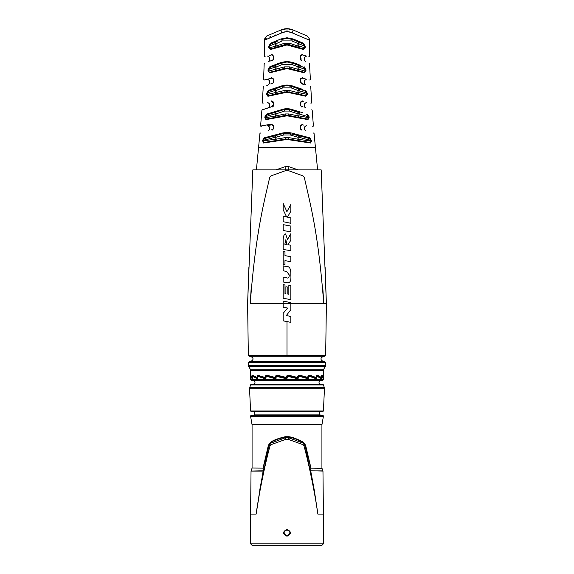 <?xml version="1.0" encoding="UTF-8"?>
<svg xmlns="http://www.w3.org/2000/svg" width="574" height="574" viewBox="0 0 574 574"><rect width="100%" height="100%" fill="white"/><g stroke="black" fill="none" stroke-linecap="round" stroke-linejoin="round"><path stroke-width="0.86" d="M323.413 543.815L250.587 543.815L252.072 545.3L321.928 545.3L323.413 543.815L323.413 514.089L317.874 514.089C315.736 498.34 309.766 467.064 304.019 445.976L303.043 444.678L288.327 439.39L285.673 439.39L270.957 444.678L269.981 445.976C264.234 467.042 258.271 498.304 256.126 514.089L256.93 508.729M294.577 545.3L288.923 545.3M297.676 545.3L294.821 545.3M292.776 545.3L297.662 545.3M276.338 545.3L281.224 545.3M287 529.4C291.484 531.632 291.484 533.913 287 536.231C282.53 533.956 282.53 531.675 287 529.4L287 529.845C290.853 531.789 290.853 533.77 287 535.786C283.161 533.806 283.161 531.825 287 529.845M316.805 506.455L316.862 506.813M323.413 514.089L322.968 471.089L310.685 470.773L314.272 490.139L317.874 514.089L314.165 490.189L305.081 445.546L303.431 443.257L288.593 437.732L285.407 437.732L270.569 443.257L268.919 445.546L259.835 490.189L256.126 514.089L250.587 514.089L251.032 471.089L263.129 471.089L256.126 514.089M256.298 512.819L256.348 512.453M304.026 445.976L305.361 445.345L303.409 442.633C297.023 439.304 292.109 437.467 288.672 437.13L285.328 437.13C278.44 438.737 273.525 440.574 270.591 442.633L268.639 445.345L263.208 468.111L263.287 471.154L259.728 490.139M269.981 445.969L268.395 445.23L263.057 468.025A0.596 0.409 -90 0 1 263.036 468.233L263.287 471.154M263.315 470.773L251.032 471.089M310.685 470.773L310.792 468.111L305.605 445.23L303.488 442.267C297.124 438.909 292.202 437.058 288.729 436.714L285.271 436.714C278.34 438.335 273.418 440.186 270.512 442.267L268.395 445.23M310.713 471.154L314.272 490.139M303.043 444.678A2.296 0.868 -59.9 0 0 303.431 443.264L303.488 442.267M321.964 468.233L310.792 468.111L321.964 468.233L322.932 470.895L310.864 470.895L310.964 468.233A0.596 0.409 90 0 1 310.943 468.025L305.605 445.23M321.928 468.025L321.928 424.753L323.399 416.401A0.89 0.89 0 0 0 322.552 415.361L251.448 415.361A0.89 0.89 0 0 0 250.601 416.401L323.399 416.401M252.072 468.025L263.208 468.111L252.072 468.025L252.072 424.753L321.928 424.753M270.957 444.678A2.296 0.868 -120.1 0 1 270.569 443.264L270.512 442.267M252.072 424.753L250.601 416.401M319.74 414.909L254.26 414.909L319.74 414.909L322.552 415.361M254.304 414.686L254.304 411.673L321.397 411.544L251.154 411.544L322.846 411.544L323.435 410.977L250.565 410.977L251.154 411.544M250.465 384.924L323.535 384.924L322.961 384.494L251.039 384.494L250.465 384.924L249.554 388.713L324.446 388.713L324.339 387.766L249.661 387.766M287 380.332L251.182 380.332L322.818 380.332L323.413 379.737L250.587 379.737L251.182 380.332M323.298 377.828L323.406 376.322A0.445 0.445 0 0 0 323.406 376.279A0.445 0.445 90 0 1 323.406 376.322L323.406 378.696L321.985 376.322L321.418 378.696L317.157 376.322L316.719 376.322L316.719 377.828L316.059 378.696L309.372 376.322L308.769 376.322L308.769 377.828L307.858 378.696L299.398 376.322L298.681 376.322L298.681 377.828L297.612 378.696L287.452 376.322L287.452 377.828L286.326 378.696L276.18 376.322L276.309 375.877A0.445 0.445 0 0 0 276.281 375.877M276.001 375.999A0.445 0.445 0 0 0 275.864 376.322L276.18 377.828L275.111 378.696L266.594 376.322L268.051 375.877M267.355 375.317L275.176 377.491L275.211 378.065L267.434 375.877L267.104 375.281L267.434 375.877L266.221 375.877L265.963 377.828L265.059 378.696L257.812 376.322L258.171 375.877A0.445 0.445 0 0 0 257.719 376.322L257.812 377.828L257.152 378.696L252.51 376.322A0.445 0.423 -90 0 1 252.933 375.877L253.242 375.877M257.611 378.259L257.905 377.828L257.582 378.259L252.933 375.877A0.445 0.445 0 0 0 252.488 376.322L252.165 378.696L250.594 376.322A0.445 0.445 -90 0 1 250.816 375.934A0.445 0.445 0 0 0 250.594 376.322L250.587 379.737M323.413 379.737L323.406 378.696A0.445 0.43 175.8 0 0 323.406 378.661L321.856 375.992A0.445 0.416 -47.8 0 0 321.741 375.92M288.801 375.877L288.83 375.281L288.801 375.877L287.273 375.913L287 377.828L286.326 378.696M286.433 378.244L277.142 375.891L286.433 378.244L287 377.814M277.787 375.317L286.397 377.491L286.261 378.065L277.658 375.877L277.787 375.317L277.142 375.891A0.445 0.43 -90 0 0 277.034 375.877L277.723 375.884M299.764 375.877L300.252 375.317L299.764 375.877L298.537 375.877L298.824 375.281L297.676 376.472L297.361 378.065L296.794 378.051M316.095 377.828L315.765 378.259L309.594 375.891A0.596 0.366 -71.8 0 0 310.089 375.317L309.852 375.281A0.596 0.373 90 0 1 309.479 375.877L308.496 375.877L308.891 375.281L307.908 376.472L307.908 377.491L307.047 378.058M316.095 376.322L316.324 375.877A0.596 0.488 -90 0 0 316.812 375.281L316.102 377.491A0.596 0.459 112.9 0 1 315.535 378.065L315.341 378.065M321.203 377.828L321.031 378.259A0.445 0.409 127.6 0 1 321.268 378.345L316.97 375.913A0.445 0.445 0 0 0 316.783 375.877L317.078 375.891A0.596 0.488 -64.8 0 0 317.659 375.317L317.494 375.281A0.596 0.495 90 0 1 316.999 375.877L316.382 375.877A0.445 0.366 -90 0 1 316.719 376.322L316.224 376.322M321.677 375.891A0.596 0.56 -44.9 0 0 322.229 375.317L322.15 375.281A0.596 0.574 90 0 1 321.576 375.877L321.411 375.877M321.763 375.877L321.533 375.877A0.445 0.43 90 0 1 321.985 376.322A0.445 0.416 -47.8 0 0 321.856 375.992A0.445 0.445 0 0 0 321.555 375.877L321.763 375.877M297.676 376.472L298.114 376.322L298.114 377.828L297.583 378.259L288.306 375.891A0.445 0.445 90 0 0 288.198 375.877L288.213 376.322L288.306 375.891A0.445 0.445 0 0 0 288.198 375.877M293.859 377.297L288.693 375.877M296.55 378.244L297.153 377.814M298.064 376.472L298.093 377.491L297.676 377.491L289.124 375.317M288.844 375.891L297.361 378.065A0.596 0.567 91 0 0 297.49 378.079L296.536 378.065M286.397 376.472L287 376.472L287 377.491L286.397 377.491L286.397 376.472L287.603 375.281L287.452 376.322L287 376.322M300.252 375.317L307.908 377.491L308.138 376.322M310.089 375.317L316.102 377.491M317.659 375.317L321.44 377.491A0.596 0.545 128 0 1 320.888 378.058M321.44 377.491L321.813 375.281A0.596 0.567 -90 0 1 321.505 375.805M322.229 375.317L323.406 377.491A0.596 0.574 176.3 0 1 323.241 377.886M323.406 377.491L323.406 375.281L323.406 377.491A0.596 0.596 0 0 1 323.241 377.9M323.413 370.524L318.95 370.524C320.701 370.883 253.299 370.883 255.05 370.524L323.413 370.524L323.413 375.396M287 370.524L251.893 370.524L250.608 369.778L323.392 369.778L322.107 370.524L287 370.524L318.95 370.524M324.748 361.606L249.252 361.606L248.355 362.495L325.645 362.495L324.748 361.606M325.092 266.903L326.384 303.646L323.758 303.646C318.326 234.328 311.675 209.862 304.313 177.466L303.201 175.988L288.399 170.622L285.601 170.622L270.799 175.988L269.687 177.466C264.183 202.005 255.602 232.269 250.242 303.646L326.384 303.646L325.666 355.392L324.776 356.253L249.224 356.253L248.334 355.392L247.616 303.646L248.908 266.903M290.846 322.358L290.846 316.453L286.326 315.557L290.846 316.453L290.846 322.358L283.176 320.852L283.176 313.332L287.567 308.051L283.176 307.183L283.176 301.113L290.846 302.62L290.846 309.673L286.326 315.557L290.846 309.673L290.846 303.646M285.845 239.688L284.833 244.244L286.864 244.567L285.845 239.688M283.176 298.286L283.176 284.625L284.991 284.941L284.991 293.594L285.917 293.759L285.917 286.742L287.825 287.079L287.825 294.089L288.844 294.268L288.844 285.185L290.846 285.536L290.846 299.628L283.176 298.286M283.176 277.07L286.763 277.744C288.227 278.627 289.074 277.716 289.296 275.003L286.613 271.437L283.176 270.792L283.176 265.884L287.265 266.645C289.791 266.523 290.982 269.4 290.846 275.276C291.269 280.736 290.078 283.233 287.265 282.752L283.176 281.992L283.176 277.07M284.977 260.596L284.977 264.707L283.176 264.349L283.176 251.132L284.977 251.484L284.977 255.602L290.846 256.765L290.846 261.758L284.977 260.596M283.176 249.468L283.176 243.082C282.925 237.349 283.721 234.285 285.565 233.891L287.509 239.466L290.846 233.69L290.846 240.298L287.861 244.725L290.846 245.198L290.846 250.68L283.176 249.468M283.176 230.49L283.176 224.649L290.846 226.056L290.846 231.889L283.176 230.49M283.176 221.693L283.176 216.254L286.677 216.994L283.176 209.847L283.176 203.461L286.921 211.691L290.846 204.43L290.846 211.289L287.409 217.151L290.846 217.876L290.846 223.308L283.176 221.693M283.176 320.852L283.176 313.332M251.355 287.093L250.242 303.646L283.176 303.646M251.24 287.036L250.242 303.646M322.645 287.093L323.758 303.646L322.76 287.036M289.956 169.89L284.044 169.89M298.193 169.89L288.944 166.725L287 166.553L285.056 166.725L275.807 169.89M307.528 36.126L292.833 29.884C301.013 33.357 301.013 33.357 292.833 29.884C301.013 33.357 301.013 33.357 292.833 29.884C312.199 38.106 312.199 38.106 292.833 29.884A2.97 0.66 -67 0 1 292.396 32.61C314.731 40.811 314.731 40.811 292.396 32.61L287 31.663L281.604 32.61C259.276 40.811 259.276 40.811 281.604 32.61A2.97 0.66 -113 0 1 281.167 29.884C261.809 38.106 261.809 38.106 281.167 29.884L287 28.7L281.167 29.884C272.987 33.357 272.987 33.357 281.167 29.884C272.987 33.357 272.987 33.357 281.167 29.884L266.472 36.126M280.765 38.996L287 37.762L293.235 38.996L303.366 43.186L305.181 46.193L305.21 47.829L305.181 46.193L304.701 46.2L304.729 47.843L303.237 48.941L287 44.385L270.763 48.941L269.271 47.843L270.763 48.941A0.596 0.423 -107 0 0 270.498 49.5L268.79 47.829L268.819 46.193L270.634 43.186L280.765 38.996L281.167 39.549L287 38.365L292.833 39.549L302.699 43.739L298.717 42.046L302.699 43.739L304.701 46.2L291.843 40.919L282.157 40.919L276.051 43.732L276.051 46.049L284.195 43.351L289.805 43.351L297.949 46.049L297.949 43.732A1.485 0.883 -67 0 1 299.456 42.361L292.833 39.549A1.485 0.38 -67 0 0 291.843 40.919M303.502 49.5A0.596 0.423 -73 0 0 303.237 48.941L298.437 47.47L298.875 46.049L305.21 47.829L303.502 49.5L287 44.966L270.498 49.5M270.49 67.258A0.596 0.423 -111 0 0 270.555 67.244L281.647 62.982L287 61.992L292.353 62.982L303.445 67.244L305.425 69.59L305.49 71.111L305.978 71.09L305.913 69.569L305.978 71.09L304.399 72.826L287 68.586L269.601 72.826L268.022 71.09L268.087 69.569L269.895 66.663L281.289 62.408L287 61.382L292.711 62.408L300.69 65.393M304.894 90.936L304.823 90.914A0.596 0.445 109 0 0 305.468 90.312L307.219 93.103L307.312 94.437L305.899 96.253L287 92.213L268.101 96.253L266.688 94.437L266.781 93.103L268.532 90.312L281.812 85.856L287 85.009L292.188 85.856L302.928 89.465M306.789 114.735L306.774 114.735A0.596 0.466 107 0 0 307.42 114.118L309.077 116.787L309.164 117.735L307.944 119.622L287 115.797L266.056 119.622L264.836 117.735L264.923 116.787L266.58 114.118L283.606 109.038L287 108.543L290.394 109.038L302.835 112.748M311.524 141.06L310.498 143.005L287 139.468L263.502 143.005L262.548 140.415L264.105 137.853L282.925 132.917L287 132.393L291.075 132.917L309.895 137.853L311.524 141.06L309.974 142.46M273.719 118.165L275.011 117.921M265.819 119.643L266.049 119.622A0.596 0.474 -101 0 1 266.422 119.083L265.339 117.828M309.164 117.735L298.875 115.876L299.312 112.447A1.485 0.904 -73 0 0 297.949 113.867L289.497 111.069L284.503 111.069L276.051 113.867A1.485 0.904 -107 0 0 274.688 112.447L275.125 113.867L264.923 116.787L264.836 117.735L265.346 117.778L265.432 116.838L267.233 114.728L283.857 109.648L287 109.175L290.143 109.648L299.312 112.447A1.485 0.904 107 0 0 299.226 112.432M275.283 111.521L274.185 111.851M267.907 96.281L268.101 96.253A0.596 0.452 -103 0 1 268.431 95.707L275.283 94.122M268.532 90.312A0.596 0.445 71 0 0 269.184 90.907L274.645 89.027L275.125 90.434L266.781 93.103L266.688 94.437L267.19 94.466L267.276 93.139L269.184 90.907L282.135 86.452L287 85.634L291.865 86.452L304.816 90.907L306.724 93.139L306.81 94.466L305.569 95.707L287 91.653L268.431 95.707L267.19 94.466L284.84 90.434L289.16 90.434L297.949 92.636L297.949 90.434L291.04 87.858L282.96 87.858L276.051 90.434L276.051 92.636A1.485 0.911 77 0 1 275.463 94.086L284.991 91.883L284.84 90.434M304.399 72.826A0.596 0.438 -75 0 0 304.105 72.281L305.49 71.111L298.875 69.339L298.875 67.079L291.441 64.367L282.559 64.367L276.051 67.079A1.485 0.89 -111 0 0 274.594 65.687L275.125 67.079L268.087 69.569L268.022 71.09L268.51 71.111L268.575 69.59L270.555 67.244L274.594 65.687L270.562 67.237A0.596 0.423 69 0 1 269.895 66.663M273.332 65.386L271.854 65.931M271.308 43.739L274.544 42.361L275.125 43.732L268.819 46.193L268.79 47.829L269.271 47.843L269.299 46.2L271.301 43.739A0.596 0.416 -113 0 0 271.301 43.739L270.225 44.471M265.69 38.458L266.975 37.984M269.156 37.181L270.526 36.679M274.236 35.323L275.283 34.935M269.292 78.774L271.782 78.15C266.192 79.549 266.192 79.549 271.782 78.15A0.596 0.395 76 0 1 271.237 77.547C261.091 80.016 261.091 80.016 271.237 77.547L273.884 79.571L273.884 81.788L272.485 83.739C260.194 88.102 260.194 88.102 272.485 83.739L272.643 83.208A1.485 1.134 -110 0 0 272.973 83M263.043 103.356L262.325 102.739L263.229 87.026L263.617 86.889M266.458 85.878L267.319 85.576M271.933 101.476A1.485 1.148 78 0 0 271.832 101.49L273.296 102.94C268.144 104.131 268.144 104.131 273.296 102.94A1.485 1.148 -102 0 0 271.832 101.49C260.173 103.966 260.173 103.966 271.832 101.49A0.596 0.373 78 0 1 271.33 100.873C259.391 103.349 259.391 103.349 271.33 100.873L273.906 102.904L273.906 104.956L272.435 106.936C258.336 111.406 258.336 111.406 272.435 106.936L272.6 106.405A1.485 1.141 -108 0 0 272.937 106.204M271.423 124.156L271.882 124.795C257.855 127.263 257.855 127.263 271.882 124.795L273.927 126.208L273.927 128.045L273.927 126.208L271.423 124.156C257.08 126.632 257.08 126.632 271.423 124.156L270.813 124.264M270.512 124.314L261.672 125.835M271.545 129.81L272.55 129.523C256.391 134.158 256.391 134.158 272.55 129.523C267.01 131.109 267.01 131.109 272.55 129.523L273.626 128.095L273.626 126.258L273.927 128.045L272.392 130.04C255.875 134.675 255.875 134.675 272.392 130.04L272.55 129.523A1.485 1.141 -106 0 0 272.837 129.372M273.877 56.302L271.732 54.889C266.142 56.489 266.142 56.489 271.732 54.889C262.949 57.407 262.949 57.407 271.732 54.889A0.596 0.409 74 0 1 271.15 54.3C262.131 56.819 262.131 56.819 271.15 54.3L273.877 56.302L273.877 58.641L272.542 60.571C261.385 64.955 261.385 64.955 272.542 60.571L272.693 60.033C261.83 64.424 261.83 64.424 272.693 60.033A1.485 1.126 -112 0 0 273.009 59.818M271.61 54.925L269.687 55.47M273.511 59.23L273.626 56.317L273.626 58.656L272.693 60.033A1.485 1.126 68 0 0 273.296 58.656C268.151 60.916 268.151 60.916 273.296 58.656L273.296 56.317C268.151 57.917 268.151 57.917 273.296 56.317A1.485 1.141 -106 0 0 271.732 54.889A1.485 1.141 74 0 1 271.832 54.867L272.119 54.831M272.643 54.917L272.176 54.831M273.138 55.219A1.485 1.485 0 0 0 271.753 54.882A1.485 1.485 0 0 1 273.138 55.219M271.803 78.15A1.485 1.485 0 0 1 273.159 78.516A1.485 1.485 0 0 0 271.803 78.15C261.887 80.618 261.887 80.618 271.782 78.15L273.626 79.592L273.296 81.817C268.144 83.847 268.144 83.847 273.296 81.817L273.296 79.592C268.144 80.991 268.144 80.991 273.296 79.592A1.485 1.148 -104 0 0 271.782 78.15A1.485 1.148 76 0 1 271.882 78.136L272.054 78.114M273.906 102.904L273.296 104.992C268.144 106.814 268.144 106.814 273.296 104.992L272.284 105.351M309.895 137.853A0.596 0.488 105 0 1 309.25 138.485L299.262 135.808A1.485 0.911 -75 0 0 297.949 137.243L290.179 134.983L283.821 134.983L276.051 137.243L276.051 139.195L285.5 137.573L288.5 137.573L297.949 139.195L297.949 137.243L298.875 137.243L310.929 140.472L311 141.118L297.949 139.195A1.485 0.918 99 0 0 298.645 140.666L299.262 135.808L309.25 138.485L310.929 140.472L311.452 140.415M265.346 117.778L276.051 115.876L276.051 113.867L275.125 113.867L275.412 117.34A1.485 0.918 79 0 0 276.051 115.876L285.17 113.953L288.83 113.953L297.949 115.876L297.949 113.867L298.875 113.867L308.568 116.838L308.654 117.778L307.578 119.083L287 115.252L266.422 119.083L285.3 115.417L285.17 113.953M301.386 60.091L301.307 60.033A1.485 1.126 112 0 1 300.704 58.656L300.123 58.641L300.123 56.302L300.123 58.641L301.458 60.571C312.615 64.962 312.615 64.962 301.458 60.571L300.374 58.656L300.374 56.317L302.268 54.889A1.485 1.141 -74 0 0 300.704 56.317C305.834 57.917 305.834 57.917 300.704 56.317L300.704 58.656C305.834 60.909 305.834 60.909 300.704 58.656L301.522 59.014M304.507 80.625L306.38 79.19M302.225 78.157L303.775 78.538L302.218 78.15A1.485 1.485 0 0 0 300.711 78.66A1.485 1.485 0 0 1 302.204 78.15A1.485 1.485 0 0 0 300.711 78.66A1.485 1.485 0 0 1 302.204 78.15C312.113 80.618 312.113 80.618 302.218 78.15A0.596 0.395 104 0 0 302.763 77.547C312.909 80.016 312.909 80.016 302.763 77.547L300.116 79.571L300.116 81.788L301.515 83.739C313.806 88.102 313.806 88.102 301.515 83.739L300.374 81.817L300.374 79.592L302.218 78.15A1.485 1.148 -76 0 0 300.704 79.592C305.834 80.984 305.834 80.984 300.704 79.592L300.704 81.817C305.834 83.84 305.834 83.84 300.704 81.817L301.529 82.139M301.328 106.384A1.485 1.141 -72 0 0 301.4 106.405C315.176 110.882 315.176 110.882 301.4 106.405L301.565 106.936C315.664 111.406 315.664 111.406 301.565 106.936L300.094 104.956L300.094 102.904L302.67 100.873C314.609 103.349 314.609 103.349 302.67 100.873A0.596 0.373 102 0 1 302.168 101.49A1.485 1.148 -78 0 0 300.704 102.94C305.834 104.131 305.834 104.131 300.704 102.94L300.704 104.992C305.834 106.807 305.834 106.807 300.704 104.992A1.485 1.141 108 0 0 301.4 106.405L300.374 104.992L300.374 102.94L301.795 101.462M301.372 129.494A1.485 1.141 -74 0 0 301.45 129.523C317.609 134.158 317.609 134.158 301.45 129.523L301.608 130.04C318.125 134.675 318.125 134.675 301.608 130.04L300.073 128.045L300.073 126.208L302.577 124.156C316.92 126.632 316.92 126.632 302.577 124.156L302.118 124.795A1.485 1.155 -80 0 0 300.704 126.258C305.834 127.234 305.834 127.234 300.704 126.258L300.704 128.095C305.834 129.688 305.834 129.688 300.704 128.095A1.485 1.141 106 0 0 301.45 129.523L300.374 128.095L300.374 126.258L302.118 124.795C316.145 127.263 316.145 127.263 302.118 124.795L302.125 124.795M306.279 125.527L304.536 126.99L304.507 129.279M268.295 130.736L269.464 129.286L269.809 126.926M273.167 129.164L272.55 129.523A1.485 1.485 0 0 0 272.578 129.516A1.485 1.485 0 0 1 272.55 129.523A1.485 1.141 74 0 0 273.296 128.095C268.194 129.681 268.194 129.681 273.296 128.095L273.296 126.258C268.144 127.241 268.144 127.241 273.296 126.258L273.626 126.258M269.593 72.338L268.51 71.111L275.125 69.339L275.513 70.774A1.485 0.911 75 0 0 276.051 69.339L276.051 67.079L275.125 67.079L275.125 69.339L284.517 66.878L289.483 66.878L297.949 69.339L297.949 67.079A1.485 0.89 -69 0 1 299.406 65.687L303.445 67.244A0.596 0.423 111 0 0 304.105 66.663L305.913 69.569L305.425 69.59L298.875 67.079L299.406 65.687L290.638 62.444M269.737 61.231L272.693 60.033A1.485 1.485 0 0 0 273.009 59.861A1.485 1.485 0 0 1 272.693 60.033L273.267 59.631M273.884 79.571L273.296 79.592M273.597 82.111A1.485 1.485 0 0 1 273.504 82.405L272.643 83.208A1.485 1.134 70 0 0 273.296 81.817M271.057 83.79L272.643 83.208C260.661 87.571 260.661 87.571 272.643 83.208L270.706 83.919M272.643 83.208L273.31 82.728M273.884 81.788L273.497 82.412L273.626 79.592M273.052 82.986A1.485 1.485 0 0 0 273.626 81.817A1.485 1.485 0 0 1 273.052 82.986M273.59 102.624A1.485 1.485 0 0 0 273.368 102.107A1.485 1.485 0 0 1 273.59 102.624L273.554 102.481M273.174 101.878A1.485 1.485 0 0 0 272.593 101.526A1.485 1.485 0 0 1 273.174 101.878M272.478 106.448L272.6 106.405A1.485 1.141 72 0 0 273.296 104.992L273.296 102.94M270.784 106.994L272.6 106.405C258.831 110.882 258.831 110.882 272.6 106.405L268.338 107.79M273.906 104.956L273.073 106.154M291.075 132.917L290.831 133.548L283.169 133.548L287 133.046L290.831 133.548L290.179 134.983M262.548 140.415L263.071 140.472L264.75 138.485L282.932 133.613M274.738 135.808A1.485 0.911 -105 0 1 276.051 137.243L275.125 137.243L275.125 139.195L276.051 139.195A1.485 0.918 81 0 1 275.355 140.666L263.904 142.481L263 141.118L263.071 140.472L275.125 137.243L274.738 135.808M264.105 137.853A0.596 0.488 75 0 0 264.75 138.485L264.872 138.449M262.476 141.06L275.125 139.195L275.355 140.666L285.608 139.044L263.904 142.481A0.596 0.495 -99 0 0 263.502 143.005M285.673 139.568L285.608 139.044L288.392 139.044L285.608 139.044L285.5 137.573M275.355 140.666L285.665 139.03M310.498 143.005A0.596 0.495 -81 0 0 310.096 142.481L288.392 139.044L288.5 137.573M302.433 42.799L301.493 42.411M301.551 112.368L298.717 111.521M302.677 84.156L304.407 84.765M310.319 86.868L310.771 87.026L311.675 102.739L310.957 103.356M309.458 63.327L310.391 79.406M300.769 129.581L301.156 129.86M300.704 126.258L300.073 126.208L300.073 128.045L300.704 128.095M301.07 60.37L301.436 60.564M300.704 56.317L300.123 56.302L302.85 54.3C311.869 56.819 311.869 56.819 302.85 54.3A0.596 0.409 106 0 1 302.268 54.889C311.051 57.407 311.051 57.407 302.268 54.889A1.485 1.485 0 0 0 300.503 55.714A1.485 1.485 0 0 1 302.268 54.889A1.485 1.485 0 0 0 300.503 55.714A1.485 1.485 0 0 1 302.268 54.889L306.71 56.159M300.374 58.656L300.496 59.237A1.485 1.485 0 0 0 300.611 59.459L300.511 59.273M301.307 60.033C312.17 64.424 312.17 64.424 301.307 60.033A1.485 1.126 -68 0 1 301.235 60.005M300.116 81.788L300.704 81.817A1.485 1.134 110 0 0 301.357 83.208L303.101 83.847M300.116 79.571L300.704 79.592M304.536 80.633L304.536 83.33L305.626 84.765M300.676 82.713L301.357 83.208C313.339 87.571 313.339 87.571 301.357 83.208A1.485 1.134 -70 0 1 301.285 83.18M300.374 79.592L300.496 82.405A1.485 1.485 0 0 0 300.618 82.634M300.094 104.956L300.704 104.992M300.094 102.904L300.704 102.94M302.168 101.49C307.743 102.674 307.743 102.674 302.168 101.49A1.485 1.485 0 0 0 300.525 102.301L300.511 102.33A1.485 1.485 0 0 0 300.41 102.617A1.485 1.485 0 0 1 302.168 101.49L303.761 101.828M303.919 125.11L301.723 124.773M287 31.663L287 28.7A14.938 14.938 0 0 1 292.833 29.884L287 28.7L289.009 28.836L287.007 28.7L279.954 30.4M283.154 29.202A14.938 14.938 0 0 0 283.061 29.231L283.484 29.123M290.939 29.231A14.938 14.938 0 0 0 288.944 28.829L290.121 29.03M270.526 67.251L269.471 67.954M298.717 65.422L292.353 62.982L291.441 64.367M267.857 95.736L268.546 95.679M275.283 88.812L274.645 89.027A1.485 0.897 -109 0 1 276.051 90.434L275.125 90.434L275.463 94.086M269.084 90.943L268.18 91.539M307.312 94.437L298.875 92.636L299.355 89.027A1.485 0.897 109 0 0 299.19 88.999M298.717 117.361L307.578 119.083L298.717 117.361M267.211 114.735L266.336 115.266M298.717 140.673L310.096 142.481M263.997 138.908L263.66 139.267M287 132.393L287 133.046L299.262 135.808A1.485 0.911 105 0 0 299.097 135.787M266.58 114.118A0.596 0.466 73 0 0 267.233 114.728L267.348 114.692M306.652 114.692L308.568 116.838L309.077 116.787M307.944 119.622A0.596 0.474 -79 0 0 307.578 119.083M288.629 115.955L288.7 115.417L292.661 116.185M288.7 115.417L288.83 113.953M298.588 117.34A1.485 0.918 101 0 1 297.949 115.876L298.875 115.876L298.588 117.34M286.39 115.274L287.495 115.266M283.606 109.038L283.857 109.648L285.378 109.297L283.628 109.72M298.717 112.569L290.143 109.648L285.615 109.268M307.219 93.103L297.949 90.434A1.485 0.897 -71 0 1 299.355 89.027L289.942 85.928M305.899 96.253A0.596 0.452 -77 0 0 305.569 95.707L298.537 94.086A1.485 0.911 103 0 1 297.949 92.636L298.875 92.636L298.537 94.086M288.923 92.428L289.16 90.434M285.931 91.718L286.842 91.653M286.892 91.653L287.904 91.704M281.812 85.856L282.135 86.452L281.683 86.609M288.177 85.684L286.139 85.662M285.673 85.698L284.173 85.906M283.42 86.071L282.803 86.236M304.105 72.281L287 68.012L269.895 72.281A0.596 0.438 -105 0 0 269.601 72.826M303.99 72.245L298.487 70.774A1.485 0.911 105 0 1 297.949 69.339L298.875 69.339L298.487 70.774L297.648 70.545M288.636 68.163L294.491 69.698M289.21 68.866L289.483 66.878M284.79 68.866L284.69 68.313L275.513 70.774L284.69 68.313L287.875 68.055M284.69 68.313L284.517 66.878M282.982 62.537L278.297 64.266M287.208 61.992L283.226 62.473M270.634 43.186A0.596 0.416 67 0 0 271.301 43.739L278.096 40.854M303.366 43.186A0.596 0.416 113 0 1 302.699 43.739M285.802 44.463L289.605 44.772L298.437 47.47A1.485 0.904 107 0 1 297.949 46.049L298.875 46.049L298.875 43.732L299.456 42.361M289.497 45.332L289.805 43.351M282.788 45.26L284.395 44.772L284.195 43.351M274.544 42.361A1.485 0.883 -113 0 1 276.051 43.732L275.125 43.732L275.563 47.47L270.763 48.941M269.271 47.843L276.051 46.049A1.485 0.904 73 0 1 275.563 47.47L281.884 45.54M285.637 38.422L281.167 39.549A1.485 0.38 -113 0 1 282.157 40.919M273.59 125.943A1.485 1.485 0 0 0 273.375 125.426A1.485 1.485 0 0 1 273.59 125.943M272.614 124.845A1.485 1.485 0 0 0 271.904 124.788A1.485 1.485 0 0 1 272.614 124.845M268.424 125.397L271.882 124.795A1.485 1.155 -100 0 1 273.296 126.258M273.504 128.669A1.485 1.485 0 0 0 273.511 128.669L273.296 128.095M250.594 376.472L250.594 375.281L250.594 376.472M250.587 370.524L250.587 375.396M250.716 375.64A0.596 0.596 -90 0 1 250.594 375.281L252.187 377.491A0.596 0.552 130.9 0 0 252.481 378.015A0.596 0.596 0 0 1 252.366 377.936L251.225 375.877M252.488 377.491L252.56 375.281A0.596 0.56 -90 0 0 253.127 375.877M252.56 375.281L257.188 377.491A0.596 0.474 113.8 0 0 257.597 378.065L257.69 378.079A0.596 0.596 0 0 1 257.439 378.029L253.299 375.805A0.596 0.538 -55.1 0 1 253.084 375.317M257.719 377.491L257.188 377.491L257.188 376.472L257.898 375.281A0.596 0.474 -90 0 0 258.379 375.877M257.898 375.281L265.109 377.491L265.353 378.065A0.596 0.481 -90.5 0 0 265.762 377.957M265.776 377.491L265.109 377.491L265.109 376.472L266.092 375.281L266.429 375.877L265.862 376.322L265.862 377.807M275.864 377.491L275.176 377.491L275.176 376.472L276.324 375.281L276.496 375.877M277.802 375.891L286.261 378.065A0.596 0.596 180 0 0 287 377.491A0.596 0.596 0 0 1 286.261 378.065M253.184 375.877L253.184 375.877A0.445 0.416 90 0 0 252.768 376.322A0.445 0.409 -53.5 0 1 253.22 375.891L253.421 375.884M265.963 377.828L265.41 378.259L258.623 375.877L257.905 376.322M277.034 375.877L275.886 376.322L275.886 377.807M321.031 378.259L316.848 375.891M316.913 375.891L319.969 377.462M321.476 376.322L321.763 376.322A0.445 0.423 -90 0 0 321.526 375.92M252.467 378.123L251.642 377.226M253.299 375.798A0.596 0.538 -55.1 0 0 253.586 375.891L257.597 378.065M258.623 375.877L258.271 376.322L259.125 375.884M265.862 377.828L265.561 378.259M258.659 375.281A0.596 0.459 90 0 0 259.096 375.877A0.596 0.445 -68.2 0 0 259.211 375.891L265.353 378.065M265.862 376.322L266.221 375.877L265.862 376.322M266.845 375.877A0.445 0.373 90 0 1 266.932 375.891L265.963 376.322M276.18 377.828L275.57 378.259M276.309 375.877L275.362 378.259L266.932 375.891M267.556 375.891L275.233 378.065A0.596 0.567 -91 0 0 275.864 377.771M276.331 378.065L275.377 378.079A0.596 0.596 0 0 1 275.211 378.065L275.233 378.065M275.362 378.259L275.111 378.696M265.41 378.259L265.059 378.696M257.582 378.259L257.152 378.696M252.474 378.288A0.445 0.416 130.8 0 0 252.165 378.696M323.399 378.61A0.445 0.43 175.8 0 1 323.406 378.661L323.406 377.828M315.872 378.28L309.235 375.898A0.445 0.445 0 0 0 309.099 375.877L315.851 377.943M308.173 376.322L308.769 376.322L308.496 375.877M315.765 378.259L316.059 378.696M308.138 377.656L307.686 378.259L299.348 375.891A0.445 0.416 90 0 0 299.248 375.877L299.398 376.322L299.348 375.891M308.769 377.828L307.686 378.259L299.363 375.891L307.449 378.065A0.596 0.481 90.5 0 0 308.051 377.491M298.114 376.322L298.537 375.877L298.114 376.322L298.681 376.322L298.537 375.877M307.779 378.273L307.858 378.696M298.681 377.828L297.612 378.696M286.333 535.714L285.701 535.492M285.142 535.133L284.675 534.667M284.317 534.1L284.101 533.483M284.101 532.148L284.324 531.524M284.69 530.95L285.156 530.484M285.709 530.139L286.326 529.924M287.653 529.917L288.27 530.132M288.844 530.484L289.318 530.95M289.676 531.524L289.899 532.148M289.892 533.49L289.669 534.121M289.31 534.688L288.851 535.14M288.313 535.485L287.674 535.714M247.616 303.646L252.818 169.89L321.182 169.89L326.384 303.646M309.35 40.123L291.671 32.625A11.961 11.961 0 0 0 282.329 32.625L264.65 40.123M287 28.7A14.938 14.938 0 0 0 281.167 29.884M287 536.231L287 535.786M288.327 439.39L288.729 436.714M285.673 439.39L285.271 436.714M254.26 414.909L253.73 415.282L320.27 415.282M287.452 377.828L287 377.828M287 378.603L286.778 378.216M297.504 378.079A0.596 0.567 91 0 0 298.064 377.491M288.83 375.281L287.603 375.281M299.98 375.281L298.824 375.281M309.852 375.281L308.891 375.281M317.494 375.281L316.812 375.281M248.556 366.234L248.355 365.495L325.645 365.495L325.444 366.234L248.556 366.234L250.608 369.778M325.666 355.392L248.334 355.392M287 321.605L287 355.392M288.514 169.89L288.944 166.725M285.486 169.89L285.056 166.725M317.594 169.89L315.442 147.597L258.558 147.597L259.929 133.534L260.388 133.01M282.925 132.917L283.821 134.983M288.327 139.568L288.392 139.044M287 139.468L287 138.93M287 115.797L287 115.252M285.371 115.955L285.3 115.417L275.412 117.34M287 108.543L287 109.175M290.394 109.038L289.497 111.069M283.857 109.648L284.503 111.069M287 92.213L287 91.653M285.077 92.428L284.991 91.883M287 85.009L287 85.634M292.188 85.856L291.04 87.858M274.645 89.027L282.135 86.452L282.96 87.858M287 68.586L287 68.012M281.289 62.408L282.559 64.367M287 61.382L287 61.992M292.711 62.408L292.353 62.982L290.616 62.437M287 44.966L287 44.385M284.503 45.332L284.395 44.772L275.563 47.47M293.235 38.996L292.833 39.549L292.331 39.348M267.104 375.281L266.092 375.281M277.5 375.281L276.324 375.281M287.273 375.913L287 375.439M316.783 375.877A0.445 0.366 90 0 1 317.157 376.322L316.977 375.913M321.246 375.877L321.591 375.719L321.469 377.491A0.596 0.596 0 0 1 320.916 378.079L320.931 378.058M250.594 376.322L250.587 378.668M250.824 375.941A0.445 0.445 90 0 0 250.608 376.322A0.445 0.43 -7.6 0 1 250.824 375.948M252.983 375.281A0.596 0.552 90 0 0 253.356 375.841M257.188 376.472L257.719 376.472M257.812 376.322L257.64 378.273M265.726 378.079L265.475 378.079A0.596 0.596 0 0 1 265.288 378.058L259.082 375.87A0.596 0.445 -68.2 0 1 258.845 375.317M265.109 376.472L265.776 376.472M275.176 376.472L275.864 376.472M321.763 377.828L321.361 377.828M316.719 377.828L316.123 377.828M250.587 543.815L250.587 514.089M252.036 468.233L251.068 470.895M319.696 414.686L319.696 411.673M253.73 415.282L251.448 415.361M254.304 411.673L252.603 411.544M323.435 410.977L324.446 388.713M250.565 410.977L249.554 388.713M323.535 384.924L324.339 387.766M252.969 380.332C255.652 381.717 255.652 383.109 252.969 384.494M321.031 384.494C318.348 383.109 318.348 381.717 321.031 380.332M323.392 369.778L325.444 366.234M325.645 365.495L325.645 362.495M248.355 365.495L248.355 362.495M323.564 361.606C320.113 359.826 320.113 358.04 323.564 356.253M250.436 356.253C253.887 358.04 253.887 359.826 250.436 361.606M256.406 169.89L258.558 147.597M266.558 36.083L264.664 38.831L264.377 56.195L265.181 56.761M264.356 80.001L263.588 79.406L264.169 63.865L264.607 63.305M273.554 106.104L261.916 110.014L260.589 126.022L261.292 126.66M267.57 56.08L269.464 57.508L269.464 60.342L268.41 61.762M268.761 84.629L269.464 83.33L269.464 80.633L267.62 79.19M268.711 107.675L269.464 106.348L269.464 103.829L267.671 102.373M305.59 61.762L304.536 60.342L304.536 57.508L306.43 56.08L304.12 55.42M305.562 107.761L304.536 106.348L304.536 103.829L306.329 102.373M263.229 87.026L263.667 86.48M272.564 106.42L262.225 109.778M273.626 104.992L273.626 102.94M307.442 36.09L309.336 38.831L309.623 56.195L308.812 56.761M315.442 147.597L314.071 133.534L313.591 133.003M311.761 109.778L312.184 110.301L313.411 126.022L312.715 126.66M304.005 55.384L302.268 54.889M310.412 79.406L309.673 80.008M310.771 87.026L310.304 86.466M300.374 102.94L300.503 105.602M300.374 104.992L300.525 105.645L300.374 104.992M301.4 106.405L303.137 106.972M304.923 107.553L305.662 107.79M304.536 129.286L305.612 130.714M298.717 135.909L299.262 135.808M299.312 112.447L290.143 109.648L285.551 109.275M290.875 92.314L289.009 91.883M299.355 89.027L291.865 86.452M290.372 68.6L289.31 68.313M289.906 62.279L287.775 62.014M287.093 61.992L281.647 62.982M292.833 39.549C287.373 37.934 283.477 37.934 281.167 39.549L281.812 39.29M267.721 125.527L269.464 126.99M316.324 375.877L316.217 377.491A0.596 0.596 0 0 1 315.621 378.079L315.384 378.079M266.171 375.877A0.445 0.445 0 0 0 265.776 376.322L265.504 378.273M275.864 377.828L275.47 378.273M252.488 376.322L252.66 378.273M322.968 378.273L323.406 378.668M307.112 378.079L307.564 378.079A0.596 0.596 0 0 0 308.166 377.491L308.36 375.956M297.49 378.079A0.596 0.596 0 0 0 298.093 377.491L298.121 376.279M297.684 378.273L288.306 375.891"/></g></svg>
